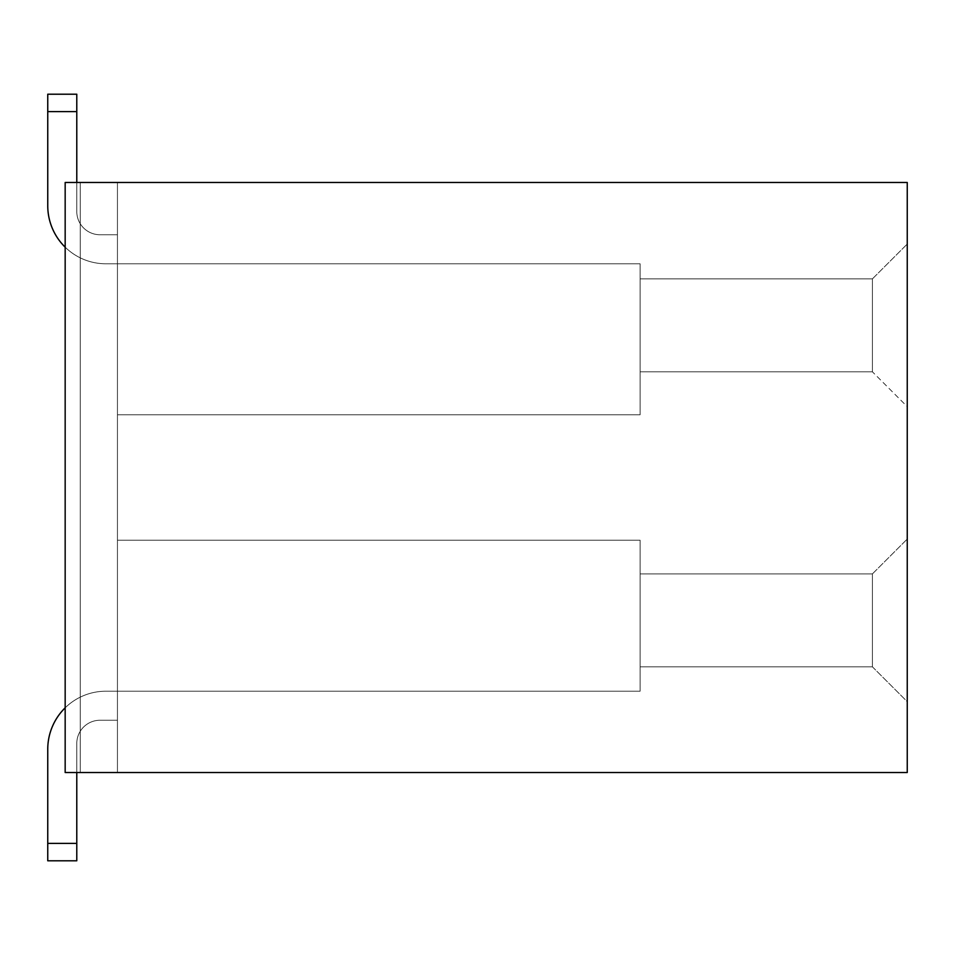 <?xml version="1.0" encoding="UTF-8"?>
<svg xmlns="http://www.w3.org/2000/svg" width="955" height="955" viewBox="0 0 955 955"><rect width="100%" height="100%" fill="white"/><g stroke="black" fill="none" stroke-linecap="round" stroke-linejoin="round"><path stroke-width="0.72" stroke-dasharray="4.78 3.58" d="M117.441 772.523L117.441 182.477L65.167 182.477L907.25 182.477L907.25 772.523L65.167 772.523L65.167 182.477L80.268 182.477L65.167 182.477L80.268 182.477L65.167 182.477L80.268 182.477L65.167 182.477L80.268 182.477L65.167 182.477L80.268 182.477L65.167 182.477L80.268 182.477L65.167 182.477L80.268 182.477L65.167 182.477L80.268 182.477L65.167 182.477L80.268 182.477L65.167 182.477L80.268 182.477L65.167 182.477L80.268 182.477L65.167 182.477L80.268 182.477L80.268 772.523L65.167 772.523L80.268 772.523L65.167 772.523L80.268 772.523L65.167 772.523L80.268 772.523L65.167 772.523L80.268 772.523L65.167 772.523L80.268 772.523L65.167 772.523L80.268 772.523L65.167 772.523L80.268 772.523L65.167 772.523L80.268 772.523L65.167 772.523L80.268 772.523L65.167 772.523L80.268 772.523L65.167 772.523L80.268 772.523L65.167 772.523L80.268 772.523L65.167 772.523L80.268 772.523L65.167 772.523L80.268 772.523L65.167 772.523L80.268 772.523L65.167 772.523L80.268 772.523L65.167 772.523L80.268 772.523L65.167 772.523L80.268 772.523L65.167 772.523L80.268 772.523L80.268 182.477L80.268 772.523L80.268 182.477L80.268 772.523L80.268 182.477L80.268 772.523L80.268 182.477L80.268 772.523L80.268 182.477L80.268 772.523L80.268 182.477L80.268 772.523L80.268 182.477L80.268 772.523L80.268 182.477L80.268 772.523L80.268 182.477L80.268 772.523L80.268 182.477L80.268 772.523L80.268 182.477L80.268 772.523L80.268 182.477L80.268 772.523L80.268 182.477L80.268 772.523L80.268 182.477L80.268 772.523L80.268 182.477L80.268 772.523L80.268 182.477L80.268 772.523L80.268 182.477L80.268 772.523L80.268 182.477L80.268 772.523L80.268 182.477L117.441 182.477L80.268 182.477L117.441 182.477L80.268 182.477L117.441 182.477L80.268 182.477L117.441 182.477L80.268 182.477L117.441 182.477L80.268 182.477L117.441 182.477L80.268 182.477L117.441 182.477L80.268 182.477L117.441 182.477L80.268 182.477L117.441 182.477L80.268 182.477L117.441 182.477L80.268 182.477L117.441 182.477L80.268 182.477L117.441 182.477L80.268 182.477L117.441 182.477L80.268 182.477L117.441 182.477L80.268 182.477L117.441 182.477L80.268 182.477L117.441 182.477L80.268 182.477L117.441 182.477L80.268 182.477L117.441 182.477L80.268 182.477L117.441 182.477L117.441 772.523L117.441 182.477L117.441 772.523L117.441 182.477L117.441 772.523L117.441 182.477L117.441 772.523L117.441 182.477L117.441 772.523L117.441 182.477L117.441 772.523L117.441 182.477L117.441 772.523L117.441 182.477L117.441 772.523L117.441 182.477L117.441 772.523L117.441 182.477L117.441 772.523L117.441 182.477L117.441 772.523L117.441 182.477L117.441 772.523L117.441 182.477L117.441 772.523L117.441 182.477L117.441 772.523L117.441 182.477L117.441 772.523L117.441 182.477L117.441 772.523L117.441 182.477L117.441 772.523L117.441 182.477L117.441 772.523L80.268 772.523L117.441 772.523L80.268 772.523L117.441 772.523L80.268 772.523L117.441 772.523L80.268 772.523L117.441 772.523L80.268 772.523L117.441 772.523L80.268 772.523L117.441 772.523L80.268 772.523L117.441 772.523L80.268 772.523L117.441 772.523L80.268 772.523L117.441 772.523L80.268 772.523L117.441 772.523L80.268 772.523L117.441 772.523L80.268 772.523L117.441 772.523L80.268 772.523L117.441 772.523L80.268 772.523L117.441 772.523L80.268 772.523L117.441 772.523L80.268 772.523L117.441 772.523L80.268 772.523L117.441 772.523L80.268 772.523L117.441 772.523L80.268 772.523L117.441 772.523L117.441 182.477L117.441 772.523M76.782 182.477L76.782 211.521A23.23 23.23 0 0 0 100.012 234.751L117.441 234.751L100.012 234.751L117.441 234.751L100.012 234.751L117.441 234.751L100.012 234.751L117.441 234.751L100.012 234.751L117.441 234.751L100.012 234.751L117.441 234.751L100.012 234.751L117.441 234.751L100.012 234.751L117.441 234.751L100.012 234.751L117.441 234.751L100.012 234.751L117.441 234.751L100.012 234.751L117.441 234.751L100.012 234.751L117.441 234.751L100.012 234.751L117.441 234.751L100.012 234.751L117.441 234.751L100.012 234.751L117.441 234.751L100.012 234.751L117.441 234.751L100.012 234.751L117.441 234.751L100.012 234.751L117.441 234.751L117.441 414.78L117.441 234.751L117.441 414.78L117.441 234.751L117.441 414.78L117.441 234.751L117.441 414.78L117.441 234.751L117.441 414.78L117.441 234.751L117.441 414.78L117.441 234.751L117.441 414.78L117.441 234.751L117.441 414.78L117.441 234.751L117.441 414.78L117.441 234.751L117.441 414.78L117.441 234.751L117.441 414.78L117.441 234.751L117.441 414.78L117.441 234.751L117.441 414.78L117.441 234.751L117.441 414.78L117.441 234.751L117.441 414.78L117.441 234.751L117.441 414.78L117.441 234.751L117.441 414.78L117.441 234.751L117.441 414.78L117.441 234.751L117.441 263.783L117.441 234.751L100.012 234.751A23.23 23.23 0 0 1 76.782 211.521L76.782 94.211L76.782 111.628L76.782 94.211L47.75 94.211L47.75 111.628L47.75 94.211L76.782 94.211L76.782 111.628L76.782 94.211L47.75 94.211L47.75 111.628L47.75 94.211L47.75 111.628L47.75 94.211L47.75 111.628L47.75 94.211L47.75 111.628L47.75 94.211L47.75 111.628L47.75 94.211L47.75 111.628L47.75 94.211L47.75 111.628L47.75 94.211L47.75 111.628L47.75 94.211L47.75 111.628L47.75 94.211L47.75 111.628L47.75 94.211L47.75 111.628L47.75 94.211L47.75 111.628L47.75 94.211L47.75 111.628L47.75 94.211L47.75 111.628L47.75 94.211L47.75 111.628L47.75 94.211L47.75 111.628L47.75 94.211L47.75 111.628L47.75 94.211L47.75 111.628L76.782 111.628L76.782 94.211L76.782 111.628L76.782 94.211L47.75 94.211L76.782 94.211L76.782 111.628L76.782 94.211L47.75 94.211L76.782 94.211L76.782 111.628L76.782 94.211L47.75 94.211L76.782 94.211L76.782 111.628L76.782 94.211L47.75 94.211L76.782 94.211L76.782 111.628L76.782 94.211L47.75 94.211L76.782 94.211L76.782 111.628L76.782 94.211L47.75 94.211L76.782 94.211L76.782 111.628L76.782 94.211L47.75 94.211L76.782 94.211L76.782 111.628L76.782 94.211L47.75 94.211L76.782 94.211L76.782 111.628L76.782 94.211L47.75 94.211L76.782 94.211L76.782 111.628L76.782 94.211L47.75 94.211L76.782 94.211L76.782 111.628L76.782 94.211L47.75 94.211L76.782 94.211L76.782 111.628L76.782 94.211L47.75 94.211L76.782 94.211L76.782 111.628L76.782 94.211L47.75 94.211L76.782 94.211L76.782 111.628L76.782 94.211L47.75 94.211L76.782 94.211L76.782 111.628L76.782 94.211L47.75 94.211L76.782 94.211L76.782 111.628L47.75 111.628L76.782 111.628L47.75 111.628L76.782 111.628L47.75 111.628L76.782 111.628L47.75 111.628L76.782 111.628L47.75 111.628L76.782 111.628L47.75 111.628L76.782 111.628L47.75 111.628L76.782 111.628L47.75 111.628L76.782 111.628L47.75 111.628L76.782 111.628L47.75 111.628L76.782 111.628L47.75 111.628L76.782 111.628L47.75 111.628L76.782 111.628L47.75 111.628L76.782 111.628L47.75 111.628L76.782 111.628L47.75 111.628L76.782 111.628L47.75 111.628L76.782 111.628L47.75 111.628L76.782 111.628L47.75 111.628L76.782 111.628L76.782 211.521A23.23 23.23 0 0 0 100.012 234.751A23.23 23.23 0 0 1 76.782 211.521L76.782 111.628L76.782 211.521A23.23 23.23 0 0 0 100.012 234.751A23.23 23.23 0 0 1 76.782 211.521L76.782 111.628L76.782 211.521A23.23 23.23 0 0 0 100.012 234.751A23.23 23.23 0 0 1 76.782 211.521L76.782 111.628L76.782 211.521A23.23 23.23 0 0 0 100.012 234.751A23.23 23.23 0 0 1 76.782 211.521L76.782 111.628L76.782 211.521A23.23 23.23 0 0 0 100.012 234.751A23.23 23.23 0 0 1 76.782 211.521L76.782 111.628L76.782 211.521A23.23 23.23 0 0 0 100.012 234.751A23.23 23.23 0 0 1 76.782 211.521L76.782 111.628L76.782 211.521A23.23 23.23 0 0 0 100.012 234.751A23.23 23.23 0 0 1 76.782 211.521L76.782 111.628L76.782 211.521A23.23 23.23 0 0 0 100.012 234.751A23.23 23.23 0 0 1 76.782 211.521L76.782 111.628L76.782 211.521A23.23 23.23 0 0 0 100.012 234.751A23.23 23.23 0 0 1 76.782 211.521L76.782 111.628L76.782 211.521A23.23 23.23 0 0 0 100.012 234.751A23.23 23.23 0 0 1 76.782 211.521L76.782 111.628L76.782 211.521A23.23 23.23 0 0 0 100.012 234.751A23.23 23.23 0 0 1 76.782 211.521L76.782 111.628L76.782 211.521A23.23 23.23 0 0 0 100.012 234.751A23.23 23.23 0 0 1 76.782 211.521L76.782 111.628L76.782 211.521A23.23 23.23 0 0 0 100.012 234.751A23.23 23.23 0 0 1 76.782 211.521L76.782 111.628L76.782 211.521A23.23 23.23 0 0 0 100.012 234.751A23.23 23.23 0 0 1 76.782 211.521L76.782 111.628L76.782 211.521A23.23 23.23 0 0 0 100.012 234.751A23.23 23.23 0 0 1 76.782 211.521L76.782 111.628L76.782 211.521A23.23 23.23 0 0 0 100.012 234.751A23.23 23.23 0 0 1 76.782 211.521L76.782 111.628L76.782 211.521A23.23 23.23 0 0 0 100.012 234.751A23.23 23.23 0 0 1 76.782 211.521L76.782 111.628L76.782 211.521A23.23 23.23 0 0 0 100.012 234.751A23.23 23.23 0 0 1 76.782 211.521L76.782 111.628M76.782 772.523L76.782 843.372L76.782 743.479L76.782 843.372L76.782 743.479L76.782 843.372L76.782 743.479L76.782 843.372L76.782 743.479L76.782 843.372L76.782 743.479L76.782 843.372L76.782 743.479L76.782 843.372L76.782 743.479L76.782 843.372L76.782 743.479L76.782 843.372L76.782 743.479L76.782 843.372L76.782 743.479L76.782 843.372L76.782 743.479L76.782 843.372L76.782 743.479L76.782 843.372L76.782 743.479L76.782 843.372L76.782 743.479L76.782 843.372L76.782 743.479L76.782 843.372L76.782 743.479L76.782 843.372L76.782 743.479L76.782 843.372L47.75 843.372L47.75 860.789L47.75 843.372L47.75 860.789L47.75 843.372L47.75 860.789L47.75 843.372L47.75 860.789L47.75 843.372L47.75 860.789L47.75 843.372L47.75 860.789L47.75 843.372L47.75 860.789L47.75 843.372L47.75 860.789L47.75 843.372L47.75 860.789L47.75 843.372L47.75 860.789L47.75 843.372L47.75 860.789L47.75 843.372L47.75 860.789L47.75 843.372L47.75 860.789L47.75 843.372L47.75 860.789L47.75 843.372L47.75 860.789L47.75 843.372L47.75 860.789L47.75 843.372L47.75 860.789L76.782 860.789L76.782 743.479A23.23 23.23 0 0 1 100.012 720.249L117.441 720.249L100.012 720.249A23.23 23.23 0 0 0 76.782 743.479A23.23 23.23 0 0 1 100.012 720.249L117.441 720.249L100.012 720.249A23.23 23.23 0 0 0 76.782 743.479A23.23 23.23 0 0 1 100.012 720.249L117.441 720.249L100.012 720.249A23.23 23.23 0 0 0 76.782 743.479A23.23 23.23 0 0 1 100.012 720.249L117.441 720.249L100.012 720.249A23.23 23.23 0 0 0 76.782 743.479A23.23 23.23 0 0 1 100.012 720.249L117.441 720.249L100.012 720.249A23.23 23.23 0 0 0 76.782 743.479A23.23 23.23 0 0 1 100.012 720.249L117.441 720.249L100.012 720.249A23.23 23.23 0 0 0 76.782 743.479A23.23 23.23 0 0 1 100.012 720.249L117.441 720.249L100.012 720.249A23.23 23.23 0 0 0 76.782 743.479A23.23 23.23 0 0 1 100.012 720.249L117.441 720.249L100.012 720.249A23.23 23.23 0 0 0 76.782 743.479A23.23 23.23 0 0 1 100.012 720.249L117.441 720.249L100.012 720.249A23.23 23.23 0 0 0 76.782 743.479A23.23 23.23 0 0 1 100.012 720.249L117.441 720.249L100.012 720.249A23.23 23.23 0 0 0 76.782 743.479A23.23 23.23 0 0 1 100.012 720.249L117.441 720.249L100.012 720.249A23.23 23.23 0 0 0 76.782 743.479A23.23 23.23 0 0 1 100.012 720.249L117.441 720.249L100.012 720.249A23.23 23.23 0 0 0 76.782 743.479A23.23 23.23 0 0 1 100.012 720.249L117.441 720.249L100.012 720.249A23.23 23.23 0 0 0 76.782 743.479A23.23 23.23 0 0 1 100.012 720.249L117.441 720.249L100.012 720.249A23.23 23.23 0 0 0 76.782 743.479A23.23 23.23 0 0 1 100.012 720.249L117.441 720.249L100.012 720.249A23.23 23.23 0 0 0 76.782 743.479A23.23 23.23 0 0 1 100.012 720.249L117.441 720.249L100.012 720.249A23.23 23.23 0 0 0 76.782 743.479A23.23 23.23 0 0 1 100.012 720.249L117.441 720.249L100.012 720.249A23.23 23.23 0 0 0 76.782 743.479A23.23 23.23 0 0 1 100.012 720.249L117.441 720.249L100.012 720.249A23.23 23.23 0 0 0 76.782 743.479A23.23 23.23 0 0 1 100.012 720.249L117.441 720.249L100.012 720.249A23.23 23.23 0 0 0 76.782 743.479L76.782 860.789L47.75 860.789L47.75 749.293A58.076 58.076 0 0 1 105.826 691.217L640.113 691.217L640.113 540.22L640.113 691.217L105.826 691.217L640.113 691.217L640.113 540.22L640.113 691.217L105.826 691.217L640.113 691.217L640.113 540.22L640.113 691.217L105.826 691.217L640.113 691.217L640.113 540.22L640.113 691.217L105.826 691.217L640.113 691.217L640.113 540.22L640.113 691.217L105.826 691.217L640.113 691.217L640.113 540.22L640.113 691.217L105.826 691.217L640.113 691.217L640.113 540.22L640.113 691.217L105.826 691.217L640.113 691.217L640.113 540.22L640.113 691.217L105.826 691.217L640.113 691.217L640.113 540.22L640.113 691.217L105.826 691.217L640.113 691.217L640.113 540.22L640.113 691.217L105.826 691.217L640.113 691.217L640.113 540.22L640.113 691.217L105.826 691.217L640.113 691.217L640.113 540.22L640.113 691.217L105.826 691.217L640.113 691.217L640.113 540.22L640.113 691.217L105.826 691.217L640.113 691.217L640.113 540.22L640.113 691.217L105.826 691.217L640.113 691.217L640.113 540.22L640.113 691.217L105.826 691.217L640.113 691.217L640.113 540.22L640.113 691.217L105.826 691.217L640.113 691.217L640.113 540.22L640.113 691.217L105.826 691.217L640.113 691.217L640.113 540.22L117.441 540.22L640.113 540.22L117.441 540.22L640.113 540.22L117.441 540.22L640.113 540.22L117.441 540.22L640.113 540.22L117.441 540.22L640.113 540.22L117.441 540.22L640.113 540.22L117.441 540.22L640.113 540.22L117.441 540.22L640.113 540.22L117.441 540.22L640.113 540.22L117.441 540.22L640.113 540.22L117.441 540.22L640.113 540.22L117.441 540.22L640.113 540.22L117.441 540.22L640.113 540.22L117.441 540.22L640.113 540.22L117.441 540.22L640.113 540.22L117.441 540.22L640.113 540.22L117.441 540.22L640.113 540.22L117.441 540.22L640.113 540.22L117.441 540.22L640.113 540.22L640.113 691.217L105.826 691.217L117.441 691.217L117.441 540.22L117.441 720.249L117.441 540.22L117.441 720.249L117.441 540.22L117.441 720.249L117.441 540.22L117.441 720.249L117.441 540.22L117.441 720.249L117.441 540.22L117.441 720.249L117.441 540.22L117.441 720.249L117.441 540.22L117.441 720.249L117.441 540.22L117.441 720.249L117.441 540.22L117.441 720.249L117.441 540.22L117.441 720.249L117.441 540.22L117.441 720.249L117.441 540.22L117.441 720.249L117.441 540.22L117.441 720.249L117.441 540.22L117.441 720.249L117.441 540.22L117.441 720.249L117.441 540.22L117.441 720.249L117.441 540.22L117.441 720.249L117.441 540.22L117.441 720.249L117.441 691.217L640.113 691.217L640.113 540.22L640.113 691.217L105.826 691.217A58.076 58.076 0 0 0 47.75 749.293A58.076 58.076 0 0 1 105.826 691.217A58.076 58.076 0 0 0 47.75 749.293A58.076 58.076 0 0 1 105.826 691.217A58.076 58.076 0 0 0 47.75 749.293A58.076 58.076 0 0 1 105.826 691.217A58.076 58.076 0 0 0 47.75 749.293A58.076 58.076 0 0 1 105.826 691.217A58.076 58.076 0 0 0 47.75 749.293A58.076 58.076 0 0 1 105.826 691.217A58.076 58.076 0 0 0 47.75 749.293A58.076 58.076 0 0 1 105.826 691.217A58.076 58.076 0 0 0 47.75 749.293A58.076 58.076 0 0 1 105.826 691.217A58.076 58.076 0 0 0 47.75 749.293A58.076 58.076 0 0 1 105.826 691.217A58.076 58.076 0 0 0 47.75 749.293A58.076 58.076 0 0 1 105.826 691.217A58.076 58.076 0 0 0 47.75 749.293A58.076 58.076 0 0 1 105.826 691.217A58.076 58.076 0 0 0 47.75 749.293A58.076 58.076 0 0 1 105.826 691.217A58.076 58.076 0 0 0 47.75 749.293A58.076 58.076 0 0 1 105.826 691.217A58.076 58.076 0 0 0 47.75 749.293A58.076 58.076 0 0 1 105.826 691.217A58.076 58.076 0 0 0 47.75 749.293A58.076 58.076 0 0 1 105.826 691.217A58.076 58.076 0 0 0 47.75 749.293A58.076 58.076 0 0 1 105.826 691.217A58.076 58.076 0 0 0 47.75 749.293A58.076 58.076 0 0 1 105.826 691.217A58.076 58.076 0 0 0 47.75 749.293A58.076 58.076 0 0 1 105.826 691.217A58.076 58.076 0 0 0 47.75 749.293A58.076 58.076 0 0 1 105.826 691.217A58.076 58.076 0 0 0 65.167 707.81M907.25 701.662L907.25 539.062L907.25 701.662L907.25 539.062L907.25 701.662L907.25 539.062L907.25 701.662L907.25 539.062L907.25 701.662L907.25 539.062L907.25 701.662L907.25 539.062L907.25 701.662L907.25 539.062L907.25 701.662L907.25 539.062L907.25 701.662L907.25 539.062L907.25 701.662L907.25 539.062L907.25 701.662L907.25 539.062L907.25 701.662L907.25 539.062L907.25 701.662L907.25 539.062L907.25 701.662L907.25 539.062L907.25 701.662L907.25 539.062L907.25 701.662L907.25 539.062L907.25 701.662L907.25 539.062L907.25 701.662L907.25 539.062L907.25 701.662L907.25 539.062L907.25 701.662L872.404 666.817L640.113 666.817L640.113 573.907L640.113 666.817L640.113 573.907L640.113 666.817L640.113 573.907L640.113 666.817L640.113 573.907L640.113 666.817L640.113 573.907L640.113 666.817L640.113 573.907L640.113 666.817L640.113 573.907L640.113 666.817L640.113 573.907L640.113 666.817L640.113 573.907L640.113 666.817L640.113 573.907L640.113 666.817L640.113 573.907L640.113 666.817L640.113 573.907L640.113 666.817L640.113 573.907L640.113 666.817L640.113 573.907L640.113 666.817L640.113 573.907L640.113 666.817L640.113 573.907L640.113 666.817L640.113 573.907L640.113 666.817L640.113 573.907L640.113 666.817L640.113 573.907L640.113 666.817L872.404 666.817L872.404 573.907L640.113 573.907L872.404 573.907L872.404 666.817L640.113 666.817L872.404 666.817L872.404 573.907L640.113 573.907L872.404 573.907L872.404 666.817L640.113 666.817L872.404 666.817L872.404 573.907L640.113 573.907L872.404 573.907L872.404 666.817L640.113 666.817L872.404 666.817L872.404 573.907L640.113 573.907L872.404 573.907L872.404 666.817L640.113 666.817L872.404 666.817L872.404 573.907L640.113 573.907L872.404 573.907L872.404 666.817L640.113 666.817L872.404 666.817L872.404 573.907L640.113 573.907L872.404 573.907L872.404 666.817L640.113 666.817L872.404 666.817L872.404 573.907L640.113 573.907L872.404 573.907L872.404 666.817L640.113 666.817L872.404 666.817L872.404 573.907L640.113 573.907L872.404 573.907L872.404 666.817L640.113 666.817L872.404 666.817L872.404 573.907L640.113 573.907L872.404 573.907L872.404 666.817L640.113 666.817L872.404 666.817L872.404 573.907L640.113 573.907L872.404 573.907L872.404 666.817L640.113 666.817L872.404 666.817L872.404 573.907L640.113 573.907L872.404 573.907L872.404 666.817L640.113 666.817L872.404 666.817L872.404 573.907L640.113 573.907L872.404 573.907L872.404 666.817L640.113 666.817L872.404 666.817L872.404 573.907L640.113 573.907L872.404 573.907L872.404 666.817L640.113 666.817L872.404 666.817L872.404 573.907L640.113 573.907L872.404 573.907L872.404 666.817L640.113 666.817L872.404 666.817L872.404 573.907L640.113 573.907L872.404 573.907L872.404 666.817L640.113 666.817L872.404 666.817L872.404 573.907L640.113 573.907L872.404 573.907L872.404 666.817L640.113 666.817L872.404 666.817L872.404 573.907L640.113 573.907L872.404 573.907L872.404 666.817L640.113 666.817L872.404 666.817L872.404 573.907L640.113 573.907L872.404 573.907L872.404 666.817L640.113 666.817L872.404 666.817L872.404 573.907L640.113 573.907L872.404 573.907L872.404 666.817L907.25 701.662M907.25 406.651L907.25 244.038L907.25 406.651L907.25 244.038L907.25 406.651L907.25 244.038L907.25 406.651L907.25 244.038L907.25 406.651L907.25 244.038L907.25 406.651L907.25 244.038L907.25 406.651L907.25 244.038L907.25 406.651L907.25 244.038L907.25 406.651L907.25 244.038L907.25 406.651L907.25 244.038L907.25 406.651L907.25 244.038L907.25 406.651L907.25 244.038L907.25 406.651L907.25 244.038L907.25 406.651L907.25 244.038L907.25 406.651L907.25 244.038L907.25 406.651L907.25 244.038L907.25 406.651L907.25 244.038L907.25 406.651L907.25 244.038L907.25 406.651L907.25 244.038L907.25 406.651L872.404 371.805L640.113 371.805L640.113 278.884L640.113 371.805L640.113 278.884L640.113 371.805L640.113 278.884L640.113 371.805L640.113 278.884L640.113 371.805L640.113 278.884L640.113 371.805L640.113 278.884L640.113 371.805L640.113 278.884L640.113 371.805L640.113 278.884L640.113 371.805L640.113 278.884L640.113 371.805L640.113 278.884L640.113 371.805L640.113 278.884L640.113 371.805L640.113 278.884L640.113 371.805L640.113 278.884L640.113 371.805L640.113 278.884L640.113 371.805L640.113 278.884L640.113 371.805L640.113 278.884L640.113 371.805L640.113 278.884L640.113 371.805L640.113 278.884L640.113 371.805L640.113 278.884L640.113 371.805L872.404 371.805L872.404 278.884L640.113 278.884L872.404 278.884L872.404 371.805L640.113 371.805L872.404 371.805L872.404 278.884L640.113 278.884L872.404 278.884L872.404 371.805L640.113 371.805L872.404 371.805L872.404 278.884L640.113 278.884L872.404 278.884L872.404 371.805L640.113 371.805L872.404 371.805L872.404 278.884L640.113 278.884L872.404 278.884L872.404 371.805L640.113 371.805L872.404 371.805L872.404 278.884L640.113 278.884L872.404 278.884L872.404 371.805L640.113 371.805L872.404 371.805L872.404 278.884L640.113 278.884L872.404 278.884L872.404 371.805L640.113 371.805L872.404 371.805L872.404 278.884L640.113 278.884L872.404 278.884L872.404 371.805L640.113 371.805L872.404 371.805L872.404 278.884L640.113 278.884L872.404 278.884L872.404 371.805L640.113 371.805L872.404 371.805L872.404 278.884L640.113 278.884L872.404 278.884L872.404 371.805L640.113 371.805L872.404 371.805L872.404 278.884L640.113 278.884L872.404 278.884L872.404 371.805L640.113 371.805L872.404 371.805L872.404 278.884L640.113 278.884L872.404 278.884L872.404 371.805L640.113 371.805L872.404 371.805L872.404 278.884L640.113 278.884L872.404 278.884L872.404 371.805L640.113 371.805L872.404 371.805L872.404 278.884L640.113 278.884L872.404 278.884L872.404 371.805L640.113 371.805L872.404 371.805L872.404 278.884L640.113 278.884L872.404 278.884L872.404 371.805L640.113 371.805L872.404 371.805L872.404 278.884L640.113 278.884L872.404 278.884L872.404 371.805L640.113 371.805L872.404 371.805L872.404 278.884L640.113 278.884L872.404 278.884L872.404 371.805L640.113 371.805L872.404 371.805L872.404 278.884L640.113 278.884L872.404 278.884L872.404 371.805L640.113 371.805L872.404 371.805L872.404 278.884L640.113 278.884L872.404 278.884L872.404 371.805L640.113 371.805L872.404 371.805L872.404 278.884L640.113 278.884L872.404 278.884L872.404 371.805L907.25 406.651M65.167 247.19A58.076 58.076 0 0 0 105.826 263.783L640.113 263.783L105.826 263.783L640.113 263.783L105.826 263.783L640.113 263.783L105.826 263.783L640.113 263.783L105.826 263.783L640.113 263.783L105.826 263.783L640.113 263.783L105.826 263.783L640.113 263.783L105.826 263.783L640.113 263.783L105.826 263.783L640.113 263.783L105.826 263.783L640.113 263.783L105.826 263.783L640.113 263.783L105.826 263.783L640.113 263.783L105.826 263.783L640.113 263.783L105.826 263.783L640.113 263.783L105.826 263.783L640.113 263.783L105.826 263.783L640.113 263.783L105.826 263.783L640.113 263.783L105.826 263.783L640.113 263.783L105.826 263.783L117.441 263.783L117.441 414.78L640.113 414.78L640.113 263.783L640.113 414.78L117.441 414.78L640.113 414.78L640.113 263.783L640.113 414.78L117.441 414.78L640.113 414.78L640.113 263.783L640.113 414.78L117.441 414.78L640.113 414.78L640.113 263.783L640.113 414.78L117.441 414.78L640.113 414.78L640.113 263.783L640.113 414.78L117.441 414.78L640.113 414.78L640.113 263.783L640.113 414.78L117.441 414.78L640.113 414.78L640.113 263.783L640.113 414.78L117.441 414.78L640.113 414.78L640.113 263.783L640.113 414.78L117.441 414.78L640.113 414.78L640.113 263.783L640.113 414.78L117.441 414.78L640.113 414.78L640.113 263.783L640.113 414.78L117.441 414.78L640.113 414.78L640.113 263.783L640.113 414.78L117.441 414.78L640.113 414.78L640.113 263.783L640.113 414.78L117.441 414.78L640.113 414.78L640.113 263.783L640.113 414.78L117.441 414.78L640.113 414.78L640.113 263.783L640.113 414.78L117.441 414.78L640.113 414.78L640.113 263.783L640.113 414.78L117.441 414.78L640.113 414.78L640.113 263.783L640.113 414.78L117.441 414.78L640.113 414.78L640.113 263.783L640.113 414.78L117.441 414.78L640.113 414.78L640.113 263.783L640.113 414.78L117.441 414.78L640.113 414.78L640.113 263.783L640.113 414.78L117.441 414.78L117.441 263.783L640.113 263.783L105.826 263.783A58.076 58.076 0 0 1 47.75 205.707L47.75 111.628L47.75 205.707A58.076 58.076 0 0 0 105.826 263.783A58.076 58.076 0 0 1 47.75 205.707L47.75 111.628L47.75 205.707A58.076 58.076 0 0 0 105.826 263.783A58.076 58.076 0 0 1 47.75 205.707L47.75 111.628L47.75 205.707A58.076 58.076 0 0 0 105.826 263.783A58.076 58.076 0 0 1 47.75 205.707L47.75 111.628L47.75 205.707A58.076 58.076 0 0 0 105.826 263.783A58.076 58.076 0 0 1 47.75 205.707L47.75 111.628L47.75 205.707A58.076 58.076 0 0 0 105.826 263.783A58.076 58.076 0 0 1 47.75 205.707L47.75 111.628L47.75 205.707A58.076 58.076 0 0 0 105.826 263.783A58.076 58.076 0 0 1 47.75 205.707L47.75 111.628L47.75 205.707A58.076 58.076 0 0 0 105.826 263.783A58.076 58.076 0 0 1 47.75 205.707L47.75 111.628L47.75 205.707A58.076 58.076 0 0 0 105.826 263.783A58.076 58.076 0 0 1 47.75 205.707L47.75 111.628L47.75 205.707A58.076 58.076 0 0 0 105.826 263.783A58.076 58.076 0 0 1 47.75 205.707L47.75 111.628L47.75 205.707A58.076 58.076 0 0 0 105.826 263.783A58.076 58.076 0 0 1 47.75 205.707L47.75 111.628L47.75 205.707A58.076 58.076 0 0 0 105.826 263.783A58.076 58.076 0 0 1 47.75 205.707L47.75 111.628L47.75 205.707A58.076 58.076 0 0 0 105.826 263.783A58.076 58.076 0 0 1 47.75 205.707L47.75 111.628L47.75 205.707A58.076 58.076 0 0 0 105.826 263.783A58.076 58.076 0 0 1 47.75 205.707L47.75 111.628L47.75 205.707A58.076 58.076 0 0 0 105.826 263.783A58.076 58.076 0 0 1 47.75 205.707L47.75 111.628L47.75 205.707A58.076 58.076 0 0 0 105.826 263.783A58.076 58.076 0 0 1 47.75 205.707L47.75 111.628L47.75 205.707A58.076 58.076 0 0 0 105.826 263.783A58.076 58.076 0 0 1 47.75 205.707L47.75 111.628L47.75 205.707A58.076 58.076 0 0 0 105.826 263.783A58.076 58.076 0 0 1 47.75 205.707L47.75 111.628L47.75 205.707A58.076 58.076 0 0 0 105.826 263.783A58.076 58.076 0 0 1 47.75 205.707L47.75 111.628M65.167 772.523L65.167 182.477L65.167 772.523M117.441 234.751L100.012 234.751L117.441 234.751M47.75 843.372L47.75 749.293L47.75 860.789L76.782 860.789L76.782 843.372L76.782 860.789L47.75 860.789L76.782 860.789L76.782 843.372L76.782 860.789L47.75 860.789L76.782 860.789L76.782 843.372L76.782 860.789L47.75 860.789L76.782 860.789L76.782 843.372L76.782 860.789L47.75 860.789L76.782 860.789L76.782 843.372L76.782 860.789L47.75 860.789L76.782 860.789L76.782 843.372L76.782 860.789L47.75 860.789L76.782 860.789L76.782 843.372L76.782 860.789L47.75 860.789L76.782 860.789L76.782 843.372L76.782 860.789L47.75 860.789L76.782 860.789L76.782 843.372L76.782 860.789L47.75 860.789L76.782 860.789L76.782 843.372L76.782 860.789L47.75 860.789L76.782 860.789L76.782 843.372L76.782 860.789L47.75 860.789L76.782 860.789L76.782 843.372L76.782 860.789L47.75 860.789L76.782 860.789L76.782 843.372L76.782 860.789L47.75 860.789L76.782 860.789L76.782 843.372L76.782 860.789L47.75 860.789L76.782 860.789L76.782 843.372L76.782 860.789L47.75 860.789L76.782 860.789L76.782 843.372L76.782 860.789L47.75 860.789L76.782 860.789L76.782 843.372L76.782 860.789L47.75 860.789L76.782 860.789L76.782 843.372L47.75 843.372L76.782 843.372M47.75 94.211L76.782 94.211L47.75 94.211M872.404 573.907L907.25 539.062L872.404 573.907M872.404 278.884L907.25 244.038L872.404 278.884"/><path stroke-width="1.43" d="M907.25 772.523L907.25 182.477L65.167 182.477L65.167 772.523L907.25 772.523M76.782 772.523L76.782 860.789L47.75 860.789L47.75 749.293A58.076 58.076 0 0 1 65.167 707.81M76.782 182.477L76.782 111.628L47.75 111.628L47.75 94.211L76.782 94.211L76.782 111.628M65.167 247.19A58.076 58.076 0 0 1 47.75 205.707L47.75 111.628M47.75 843.372L76.782 843.372"/></g></svg>
